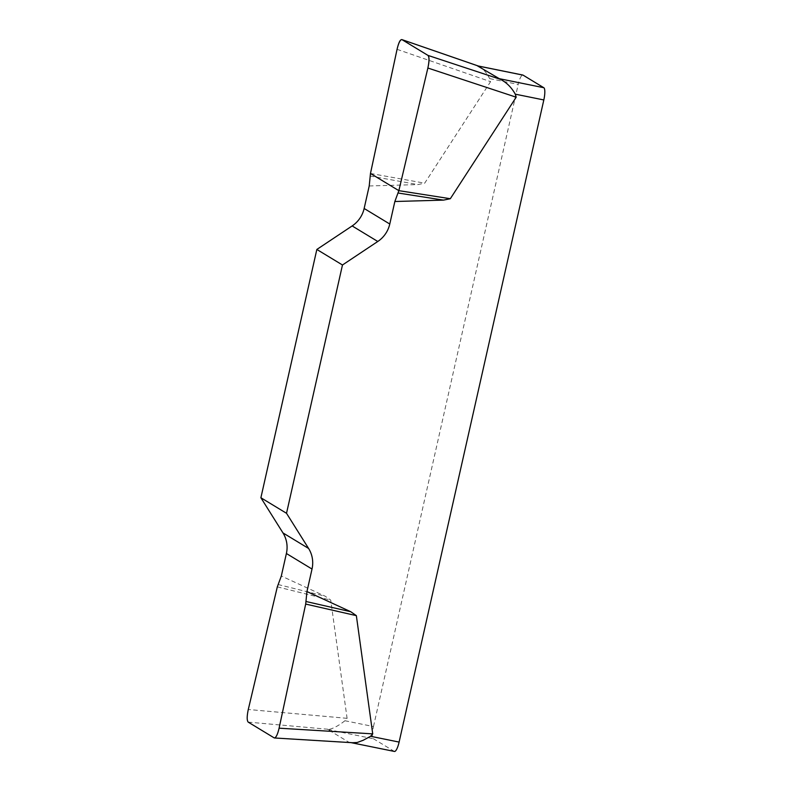 <?xml version="1.0" encoding="UTF-8"?>
<svg xmlns="http://www.w3.org/2000/svg" width="791" height="791" viewBox="0 0 791 791"><rect width="100%" height="100%" fill="white"/><g stroke="black" fill="none" stroke-linecap="round" stroke-linejoin="round"><path stroke-width="0.59" stroke-dasharray="3.96 2.97" d="M394.462 751.45A11.074 2.699 101.5 0 1 394.244 751.361L373.5 738.784A11.074 2.699 101.5 0 1 373.481 726.543L344.935 720.739L347.091 718.327L330.727 600.102L325.111 596.177L281.319 576.016M369.219 185.964L417.866 184.58L424.688 183.176L490.568 81.661L489.649 78.616L518.194 84.41A11.074 2.699 101.5 0 1 522.831 75.046M373.481 726.543L518.194 84.41M344.935 720.739C338.884 725.495 333.644 728.363 329.194 729.361L327.909 729.52L348.653 742.106L352.766 742.719M478.654 66.147C482.48 67.868 486.149 72.03 489.649 78.616M478.308 66.049L477.576 65.851M370.089 176.007L417.866 184.58M370.475 173.456L424.688 183.176M278.027 584.509L325.111 596.177M277.315 586.863L330.727 600.102M327.909 729.52L373.5 738.784M394.244 751.361L348.653 742.106M397.062 49.339L490.568 81.661M347.091 718.327L248.285 709.497M350.917 742.531L274.161 737.874M248.196 722.124L329.194 729.361M350.977 742.62L349.622 742.344M478.268 65.989L479.188 66.315"/><path stroke-width="1.19" d="M274.477 737.973C276.118 737.538 277.661 734.275 279.094 728.185L305.682 604.067L306.948 591.559L312.02 569.045A27.675 26.736 121.2 0 0 308.599 548.46L286.52 513.29L342.473 264.995L377.782 241.482A27.675 26.736 121.2 0 0 389.775 224.021L394.847 201.507L398.852 190.661L427.872 68.026C429.295 61.233 429.335 57.021 427.971 55.4L401.996 39.649L478.15 65.969M306.948 591.559L350.739 611.72L356.355 615.645L372.719 733.87L370.564 736.283L399.109 742.087L543.822 99.953L515.277 94.159C511.51 87.415 506.547 82.472 500.377 79.318L477.467 65.871L523.059 75.135L543.803 87.712A11.074 2.699 101.5 0 1 543.822 99.953M398.852 190.661L450.316 198.719L516.197 97.204L515.277 94.159M450.316 198.719L443.494 200.123L394.847 201.507M286.52 513.29L260.892 497.747L282.97 532.916A27.675 26.736 -58.8 0 1 286.391 553.502L281.319 576.016L277.315 586.863L248.285 709.497C246.861 716.29 246.832 720.502 248.196 722.124L274.161 737.874M260.892 497.747L316.845 249.452L342.473 264.995M401.858 39.58C400.197 39.669 398.595 42.922 397.062 49.339L370.475 173.456L369.219 185.964L364.147 208.478A27.675 26.736 -58.8 0 1 352.153 225.939L316.845 249.452M352.766 742.719L357.206 742.492L363.188 740.277L370.564 736.283M399.109 742.087A11.074 2.699 101.5 0 1 394.462 751.45L350.977 742.62M477.991 65.94L522.831 75.046A11.074 2.699 101.5 0 1 523.059 75.135M398.13 193.014L443.494 200.123M306.068 601.516L350.739 611.72M305.682 604.067L356.355 615.645M397.042 49.408C398.664 42.437 400.325 39.184 402.016 39.659L427.951 55.39C429.424 56.833 429.394 61.065 427.852 68.095L398.852 190.661L370.475 173.456L397.042 49.408M498.211 78.457L543.803 87.712M282.97 532.916L308.599 548.46M312.02 569.045L286.391 553.502M377.782 241.482L352.153 225.939M364.147 208.478L389.775 224.021M516.197 97.204L427.872 68.026M427.971 55.4L500.377 79.318M279.094 728.185L372.719 733.87M401.927 39.609L478.268 65.989M274.625 737.983L352.717 742.729"/></g></svg>
